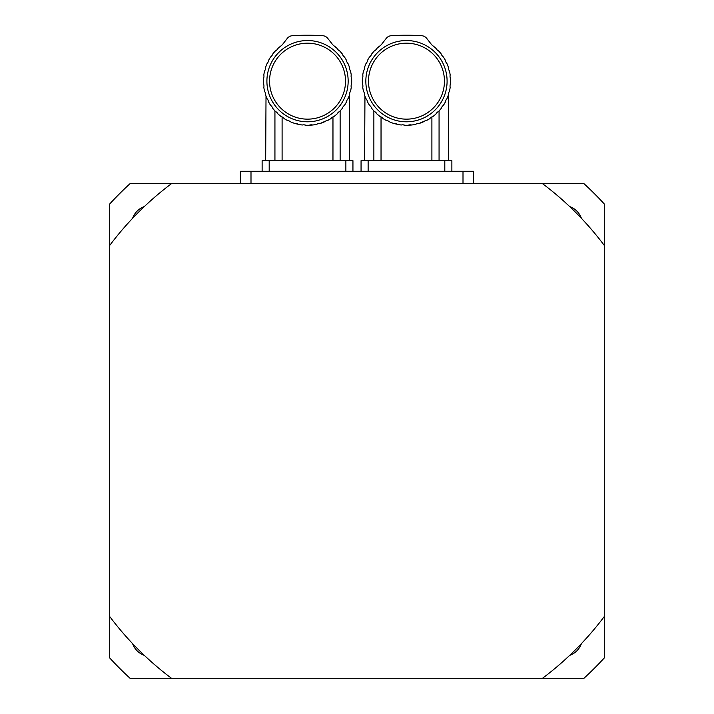 <?xml version="1.0" encoding="UTF-8"?>
<svg xmlns="http://www.w3.org/2000/svg" width="714" height="714" viewBox="0 0 714 714"><rect width="100%" height="100%" fill="white"/><g stroke="black" fill="none" stroke-linecap="round" stroke-linejoin="round"><path stroke-width="1.07" d="M440.565 109.197L441.225 108.367A44.143 44.143 0 0 1 438.619 111.411L440.565 109.197M441.225 108.367A6.024 6.024 0 0 1 443.385 105.369L445.429 101.924L443.385 105.369A44.143 44.143 0 0 0 445.429 101.924A6.024 6.024 0 0 1 447.026 98.586A44.143 44.143 0 0 0 448.437 94.837A6.024 6.024 0 0 1 449.436 91.285A44.143 44.143 0 0 0 450.177 87.349A6.024 6.024 0 0 1 450.543 83.663A44.143 44.143 0 0 0 450.543 78.665A6.024 6.024 0 0 1 450.177 74.979A44.143 44.143 0 0 0 449.436 71.043A6.024 6.024 0 0 1 448.437 67.491A44.143 44.143 0 0 0 447.026 63.742A6.024 6.024 0 0 1 445.429 60.404A44.143 44.143 0 0 0 443.385 56.959A6.024 6.024 0 0 1 441.225 53.961A44.143 44.143 0 0 0 438.619 50.917L440.565 53.131L438.619 50.917A6.024 6.024 0 0 1 435.977 48.338L433.032 45.91A44.143 44.143 0 0 1 435.977 48.338M373.868 160.668L373.868 110.929L372.369 109.197L374.314 111.411A44.143 44.143 0 0 1 371.699 108.367A6.024 6.024 0 0 0 369.549 105.369L367.505 101.924L369.549 105.369A44.143 44.143 0 0 1 367.505 101.924A6.024 6.024 0 0 0 365.907 98.586C364.185 94.168 364.185 94.168 365.907 98.586A44.143 44.143 0 0 1 364.497 94.837A6.024 6.024 0 0 0 363.497 91.285A44.143 44.143 0 0 1 362.757 87.349A6.024 6.024 0 0 0 362.391 83.663A44.143 44.143 0 0 1 362.391 78.665A6.024 6.024 0 0 0 362.757 74.979A44.143 44.143 0 0 1 363.497 71.043A6.024 6.024 0 0 0 364.497 67.491A44.143 44.143 0 0 1 365.907 63.742A6.024 6.024 0 0 0 367.505 60.404A44.143 44.143 0 0 1 369.549 56.959A6.024 6.024 0 0 0 371.699 53.961A44.143 44.143 0 0 1 374.314 50.917L372.369 53.131L374.314 50.917A6.024 6.024 0 0 0 376.956 48.338L377.037 48.257M372.967 109.92L373.868 110.929M364.952 96.167L364.595 160.668M375.734 112.401L376.724 113.597M376.956 113.99A44.143 44.143 0 0 0 380.053 116.534L376.956 113.99A6.024 6.024 0 0 0 374.314 111.411M386.542 120.559L384.891 119.675M391.317 122.629L393.744 123.433A44.143 44.143 0 0 1 389.969 122.112A6.024 6.024 0 0 0 386.595 120.586A44.143 44.143 0 0 1 383.106 118.622L384.525 119.47M397.966 124.486L393.744 123.433A6.024 6.024 0 0 1 397.323 124.352L398.939 124.664M438.619 111.411A6.024 6.024 0 0 0 435.977 113.99A44.143 44.143 0 0 1 432.88 116.534A6.024 6.024 0 0 0 429.828 118.622L426.338 120.586L429.828 118.622A44.143 44.143 0 0 1 426.338 120.586A6.024 6.024 0 0 0 422.965 122.112A44.143 44.143 0 0 1 419.189 123.433L424.571 121.068M439.065 110.929L439.065 160.668M399.474 124.754L401.277 125.004A6.024 6.024 0 0 1 404.963 125.28L407.971 125.28A44.143 44.143 0 0 1 404.963 125.28L403.142 124.852M419.189 123.433A6.024 6.024 0 0 0 415.61 124.352A44.143 44.143 0 0 1 411.657 125.004L407.971 125.28A6.024 6.024 0 0 1 411.657 125.004M380.053 116.534A6.024 6.024 0 0 1 383.106 118.622M385.007 119.738L386.595 120.586M401.277 125.004A44.143 44.143 0 0 1 397.323 124.352M433.032 45.91A10.603 10.603 0 0 1 431.042 43.947L426.74 38.413A7.069 7.069 0 0 0 421.59 35.7A247.303 247.303 0 0 0 391.343 35.7A7.069 7.069 0 0 0 386.194 38.413L381.892 43.947A10.603 10.603 0 0 1 379.902 45.91C381.615 44.42 381.615 44.42 379.902 45.91A44.143 44.143 0 0 0 376.956 48.338M406.462 119.149A37.985 37.985 0 0 0 439.36 62.172A37.985 37.985 0 0 0 373.574 62.172A37.985 37.985 0 0 0 406.462 119.149M406.462 121.799A40.636 40.636 0 0 1 371.28 60.851A40.636 40.636 0 0 1 441.654 60.851A40.636 40.636 0 0 1 406.462 121.799M431.899 160.668L431.899 116.917M381.035 116.917L381.035 160.668M444.804 171.271L444.804 160.668L451.873 160.668L451.873 171.271M444.804 160.668L368.129 160.668L368.129 171.271M361.061 171.271L361.061 160.668L368.129 160.668M341.631 109.197L342.301 108.367A44.143 44.143 0 0 1 339.685 111.411L341.631 109.197M342.301 108.367A6.024 6.024 0 0 1 344.451 105.369L346.495 101.924L344.451 105.369A44.143 44.143 0 0 0 346.495 101.924A6.024 6.024 0 0 1 348.093 98.586A44.143 44.143 0 0 0 349.503 94.837A6.024 6.024 0 0 1 350.503 91.285A44.143 44.143 0 0 0 351.243 87.349A6.024 6.024 0 0 1 351.609 83.663A44.143 44.143 0 0 0 351.609 78.665A6.024 6.024 0 0 1 351.243 74.979A44.143 44.143 0 0 0 350.503 71.043A6.024 6.024 0 0 1 349.503 67.491A44.143 44.143 0 0 0 348.093 63.742A6.024 6.024 0 0 1 346.495 60.404A44.143 44.143 0 0 0 344.451 56.959A6.024 6.024 0 0 1 342.301 53.961A44.143 44.143 0 0 0 339.685 50.917L341.631 53.131L339.685 50.917A6.024 6.024 0 0 1 337.044 48.338L334.098 45.91A44.143 44.143 0 0 1 337.044 48.338M274.935 160.668L274.935 110.929L273.435 109.197L275.381 111.411A44.143 44.143 0 0 1 272.775 108.367A6.024 6.024 0 0 0 270.615 105.369L268.571 101.924L270.615 105.369A44.143 44.143 0 0 1 268.571 101.924A6.024 6.024 0 0 0 266.974 98.586C265.251 94.168 265.251 94.168 266.974 98.586A44.143 44.143 0 0 1 265.563 94.837A6.024 6.024 0 0 0 264.564 91.285A44.143 44.143 0 0 1 263.823 87.349A6.024 6.024 0 0 0 263.457 83.663A44.143 44.143 0 0 1 263.457 78.665A6.024 6.024 0 0 0 263.823 74.979A44.143 44.143 0 0 1 264.564 71.043A6.024 6.024 0 0 0 265.563 67.491A44.143 44.143 0 0 1 266.974 63.742A6.024 6.024 0 0 0 268.571 60.404A44.143 44.143 0 0 1 270.615 56.959A6.024 6.024 0 0 0 272.775 53.961A44.143 44.143 0 0 1 275.381 50.917L273.435 53.131L275.381 50.917A6.024 6.024 0 0 0 278.023 48.338L278.103 48.257M274.042 109.92L274.935 110.929M266.019 96.167L265.662 160.668M276.8 112.401L277.8 113.597M278.023 113.99A44.143 44.143 0 0 0 281.12 116.534L278.023 113.99A6.024 6.024 0 0 0 275.381 111.411M287.608 120.559L285.957 119.675M292.383 122.629L291.374 122.246M339.685 111.411A6.024 6.024 0 0 0 337.044 113.99A44.143 44.143 0 0 1 333.947 116.534A6.024 6.024 0 0 0 330.894 118.622L327.405 120.586L330.894 118.622A44.143 44.143 0 0 1 327.405 120.586A6.024 6.024 0 0 0 324.031 122.112A44.143 44.143 0 0 1 320.256 123.433L325.638 121.068M340.132 110.929L340.132 160.668M300.54 124.754L302.343 125.004A6.024 6.024 0 0 1 306.029 125.28L309.037 125.28A44.143 44.143 0 0 1 306.029 125.28L304.209 124.852M320.256 123.433A6.024 6.024 0 0 0 316.677 124.352A44.143 44.143 0 0 1 312.723 125.004L309.037 125.28A6.024 6.024 0 0 1 312.723 125.004M281.12 116.534A6.024 6.024 0 0 1 284.172 118.622L285.591 119.47M286.073 119.738L287.662 120.586A44.143 44.143 0 0 1 284.172 118.622M287.662 120.586A6.024 6.024 0 0 1 291.035 122.112L294.811 123.433A44.143 44.143 0 0 1 291.035 122.112M294.811 123.433A6.024 6.024 0 0 1 298.39 124.352L294.811 123.433M302.343 125.004A44.143 44.143 0 0 1 298.39 124.352L300.005 124.664M334.098 45.91A10.603 10.603 0 0 1 332.108 43.947L327.806 38.413A7.069 7.069 0 0 0 322.657 35.7A247.303 247.303 0 0 0 292.41 35.7A7.069 7.069 0 0 0 287.26 38.413L282.958 43.947A10.603 10.603 0 0 1 280.968 45.91C282.69 44.42 282.69 44.42 280.968 45.91A44.143 44.143 0 0 0 278.023 48.338M307.538 119.149A37.985 37.985 0 0 0 340.426 62.172A37.985 37.985 0 0 0 274.64 62.172A37.985 37.985 0 0 0 307.538 119.149M307.538 121.799A40.636 40.636 0 0 1 272.346 60.851A40.636 40.636 0 0 1 342.72 60.851A40.636 40.636 0 0 1 307.538 121.799M332.965 160.668L332.965 116.917M282.101 116.917L282.101 160.668M345.871 171.271L345.871 160.668L352.939 160.668L352.939 171.271M345.871 160.668L269.196 160.668L269.196 171.271M262.127 171.271L262.127 160.668L269.196 160.668M171.503 183.632A309.162 309.162 0 0 0 109.67 245.473L109.67 204.034A335.66 335.66 0 0 1 130.073 183.632L583.927 183.632A335.66 335.66 0 0 1 604.33 204.034L604.33 657.897A335.66 335.66 0 0 1 583.927 678.3L542.497 678.3A309.162 309.162 0 0 0 604.33 616.468M171.503 678.3L130.073 678.3A335.66 335.66 0 0 1 109.67 657.897L109.67 616.468A309.162 309.162 0 0 0 171.503 678.3L542.497 678.3M109.67 245.473L109.67 616.468M604.33 245.473A309.162 309.162 0 0 0 542.497 183.632M144.362 655.398A19.43 19.43 0 0 1 132.572 643.609M132.572 218.332A19.43 19.43 0 0 1 144.362 206.542M569.638 206.542A19.43 19.43 0 0 1 581.428 218.332M581.428 643.609A19.43 19.43 0 0 1 569.638 655.398M463.002 183.632L463.002 171.271L240.404 171.271L240.404 183.632M473.596 183.632L473.596 171.271L463.002 171.271M250.998 183.632L250.998 171.271M448.338 160.668L448.338 95.149M349.405 160.668L349.405 95.149"/></g></svg>
